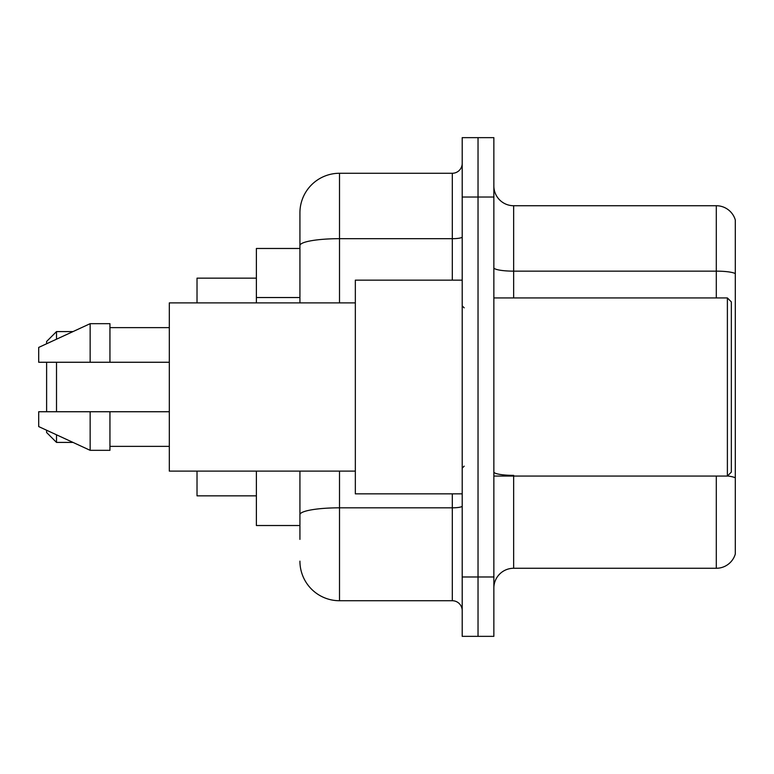 <?xml version="1.0" encoding="UTF-8"?>
<svg xmlns="http://www.w3.org/2000/svg" width="774" height="774" viewBox="0 0 774 774"><rect width="100%" height="100%" fill="white"/><g stroke="black" fill="none" stroke-linecap="round" stroke-linejoin="round"><path stroke-width="1.16" d="M299.925 283.681L299.925 234.619L299.925 248.473L256.387 248.473L256.387 302.895M299.925 525.527L256.387 525.527L256.387 471.105M299.925 539.381L299.925 471.105L299.925 539.381M462.204 576.978L462.204 636.354L478.032 636.354L478.032 576.978L478.032 636.354L493.86 636.354L493.86 576.978L478.032 576.978L478.032 197.022L478.032 576.978L462.204 576.978L462.204 197.022L478.032 197.022L478.032 137.646L478.032 197.022L493.86 197.022L493.86 576.978M493.86 197.022L493.86 137.646L462.204 137.646L462.204 197.022M339.505 471.105L339.505 600.73L452.306 600.73L452.306 493.86M299.925 302.895L299.925 212.85A39.58 39.58 0 0 1 339.505 173.27L452.306 173.27A9.898 9.898 0 0 0 462.204 163.372M299.925 212.85L299.925 234.619M462.204 610.628A9.898 9.898 0 0 0 452.306 600.73M339.505 600.73A39.58 39.58 0 0 1 299.925 561.15M493.86 588.066A19.785 19.785 0 0 1 513.655 568.271L716.298 568.271L716.298 476.058M735.3 219.971A19.785 19.785 0 0 0 716.298 205.729A19.785 19.785 0 0 1 735.3 219.971L735.3 554.029A19.785 19.785 0 0 1 716.298 568.271M735.3 273.609L735.3 273.609A19.785 3.435 180 0 0 716.298 271.142L716.298 205.729L513.655 205.729A19.785 19.785 0 0 1 493.86 185.934A19.785 19.785 0 0 0 513.655 205.729L513.655 297.942M735.3 273.89L735.3 477.848A19.785 3.435 180 0 0 727.473 475.971M46.614 362.261L46.614 411.739M46.614 430.238L46.614 432.521L56.512 442.409L72.998 442.409M56.512 362.261L56.512 411.739M56.512 434.804L56.512 442.409M197.022 471.105L197.022 495.844L256.387 495.844M256.387 278.156L197.022 278.156L197.022 302.895M46.614 343.762L46.614 341.479L56.512 331.591L56.512 339.196M727.386 297.942L731.343 301.908L731.343 472.092L727.386 476.058L727.386 297.942L493.86 297.942M462.204 280.14L355.334 280.14L355.334 493.86L462.204 493.86M355.334 302.895L169.312 302.895L169.312 471.105L355.334 471.105M90.152 362.261L38.7 362.261L38.7 347.42L90.152 323.677L90.152 362.261L169.312 362.261M90.152 323.677L109.947 323.677L109.947 362.261M169.312 411.739L109.947 411.739L109.947 450.323L90.152 450.323L90.152 411.739L38.7 411.739L38.7 426.58L90.152 450.323M38.7 411.739L51.8 411.739M109.947 411.739L90.152 411.739M299.925 297.535L256.387 297.535M462.204 506.109A9.898 1.722 0 0 1 452.306 507.821L339.505 507.821A39.58 6.869 180 0 0 299.925 514.7M339.505 173.27L339.505 238.682L452.306 238.682L452.306 173.27M299.925 245.561A39.58 6.869 180 0 1 339.505 238.682L339.505 302.895M452.306 280.14L452.306 238.682A9.898 1.722 0 0 0 462.204 236.97M513.655 476.058L513.655 568.271M716.298 297.942L716.298 271.142L513.655 271.142A19.785 3.435 -0 0 1 493.86 267.707M513.655 475.371A19.785 3.435 -0 0 1 493.86 471.937M56.512 331.591L72.998 331.591M493.86 476.058L727.386 476.058M464.177 307.839L462.204 305.865M109.947 327.634L169.312 327.634M109.947 446.366L169.312 446.366M464.177 466.161L462.204 468.135"/></g></svg>
